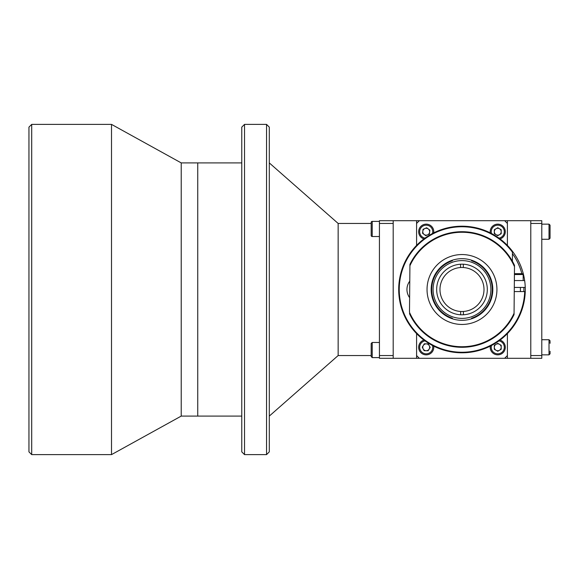 <?xml version="1.0" encoding="UTF-8"?>
<svg xmlns="http://www.w3.org/2000/svg" width="579" height="579" viewBox="0 0 579 579"><rect width="100%" height="100%" fill="white"/><g stroke="black" fill="none" stroke-linecap="round" stroke-linejoin="round"><path stroke-width="0.87" d="M433.693 346.119A7.57 7.57 0 0 1 425.985 354.855A7.57 7.57 0 0 1 423.929 340.076M422.243 347.168L424.335 343.788L428.301 343.912L430.183 347.407L428.098 350.787L424.125 350.671L422.243 347.168M429.654 347.393A3.438 3.438 0 0 1 426.108 350.729A3.438 3.438 0 0 1 422.779 347.183A3.438 3.438 0 0 1 426.318 343.854A3.438 3.438 0 0 1 429.654 347.393M497.766 224.145A7.57 7.57 0 0 0 490.29 232.881A7.57 7.57 0 0 1 497.766 224.145A7.57 7.57 0 0 1 500.046 238.924M497.766 235.146A3.438 3.438 0 0 1 496.044 228.734A3.438 3.438 0 0 1 501.204 231.709A3.438 3.438 0 0 1 497.766 235.146M497.766 227.735L501.204 229.725L501.204 233.699L497.766 235.682L494.321 233.699L494.321 229.725L497.766 227.735M550.05 343.318L550.05 341.501M419.247 234.669A7.57 7.57 0 0 0 423.929 238.924A7.57 7.57 0 0 1 423.256 224.746A7.57 7.57 0 0 1 433.693 232.881A7.57 7.57 0 0 0 433.179 228.748M422.561 233.265L423.039 229.32L426.694 227.764L429.871 230.16L429.386 234.097L425.731 235.653L422.561 233.265M429.379 230.362A3.438 3.438 0 0 1 427.555 234.879A3.438 3.438 0 0 1 423.046 233.055A3.438 3.438 0 0 1 424.87 228.546A3.438 3.438 0 0 1 429.379 230.362M500.046 340.076A7.57 7.57 0 0 1 497.766 354.855A7.57 7.57 0 0 1 490.29 346.119A7.57 7.57 0 0 0 497.766 354.855M496.044 350.266A3.438 3.438 0 0 0 497.766 350.729A3.438 3.438 0 0 1 496.044 344.31A3.438 3.438 0 0 1 501.204 347.291A3.438 3.438 0 0 1 497.766 350.729A3.438 3.438 0 0 0 499.482 344.31M497.766 343.318L501.204 345.301L501.204 349.275L497.766 351.265L494.321 349.275L494.321 345.301L497.766 343.318M550.05 236.341L550.05 225.173L550.05 236.341M550.05 351.258L550.05 353.827L549.015 354.855L549.015 339.721L550.05 340.756M550.05 227.873L550.05 225.173L549.015 224.145L549.015 239.279L550.05 238.244L550.05 235.544L550.05 238.244M524.646 280.554L514.362 280.554L524.646 280.554A63.292 63.292 0 0 0 441.249 229.704A63.292 63.292 0 0 0 398.692 289.5C398.793 293.937 398.793 293.937 398.692 289.5A63.292 63.292 0 0 1 511.684 250.302A63.292 63.292 0 0 1 460.956 352.785A63.292 63.292 0 0 1 441.249 229.704A63.292 63.292 0 0 1 511.684 250.302L512.422 252.176A62.742 62.742 0 0 0 411.416 252.364A62.742 62.742 0 0 0 441.466 348.797A62.742 62.742 0 0 0 524.697 291.563L525.247 291.563M398.772 292.677L398.743 291.932M432.47 233.511L427.628 236.341M494.77 235.356L490.608 233.048M525.269 288.183L525.189 286.062M398.736 287.162L398.786 286.062M428.257 343.058L433.135 345.837M493.634 344.317L495.718 343.058M492.49 344.961L490.608 345.952M525.189 292.938L525.233 291.932M525.283 289.5A63.292 63.292 0 0 0 525.247 287.437L514.297 287.437M409.621 297.649A13.758 13.758 0 0 1 409.78 281.148M514.261 291.563L524.697 291.563M512.422 261.288L512.422 252.176M521.585 273.679L514.427 273.679L521.585 273.679M514.492 266.695L514.499 265.37L514.492 266.695A57.241 57.241 0 0 0 409.918 265.725L409.491 312.305A57.241 57.241 0 0 0 514.058 313.275L514.492 266.695M409.932 264.4L409.918 265.725L409.932 264.4A57.791 57.791 0 0 1 514.499 265.37A57.791 57.791 0 0 0 409.932 264.4M514.043 314.6L514.058 313.275L514.043 314.6A57.791 57.791 0 0 1 409.476 313.63M496.934 289.826A34.95 34.95 0 0 0 462.317 254.55A34.95 34.95 0 0 0 427.041 289.174A34.95 34.95 0 0 0 461.666 324.45A34.95 34.95 0 0 0 496.934 289.826M431.167 289.211A30.825 30.825 0 0 0 461.702 320.317A30.825 30.825 0 0 0 492.809 289.789A30.825 30.825 0 0 0 462.274 258.683A30.825 30.825 0 0 0 431.167 289.211M530.784 220.7L541.792 220.7L541.792 223.451L530.784 223.451L530.784 355.549L541.792 355.549L541.792 358.3L530.784 358.3L530.784 220.7L507.392 220.7L507.392 245.402L507.392 223.451L504.642 220.7L419.334 220.7L416.583 223.451L416.583 245.402L416.583 220.7L393.192 220.7L393.192 358.3L379.433 358.3L379.433 355.549L393.192 355.549L393.192 223.451L379.433 223.451L379.433 220.7L393.192 220.7M504.642 358.3L507.392 355.549L507.392 333.598L507.392 358.3L393.192 358.3M416.583 358.3L416.583 333.598L416.583 355.549L419.334 358.3M454.066 265.457A25.317 25.317 0 0 1 486.034 281.575A25.317 25.317 0 0 1 469.916 313.543A25.317 25.317 0 0 1 437.941 297.425A25.317 25.317 0 0 1 454.066 265.457M471.031 316.945A28.892 28.892 0 0 1 434.547 298.547A28.892 28.892 0 0 1 452.944 262.055A28.892 28.892 0 0 1 489.429 280.453A28.892 28.892 0 0 1 471.031 316.945M530.784 358.3L507.392 358.3M507.392 220.7L504.642 220.7M419.334 220.7L416.583 220.7M499.482 234.69A3.438 3.438 0 0 0 497.766 228.271A3.438 3.438 0 0 0 496.044 228.734M494.321 231.709A3.438 3.438 0 0 0 496.044 234.69M496.044 344.31A3.438 3.438 0 0 0 494.321 347.291M452.358 260.224L452.358 260.803A30.274 30.274 0 0 0 452.358 318.197L452.358 318.776M471.617 260.224L471.617 260.803A30.274 30.274 0 0 1 471.617 318.197L471.617 318.776M241.769 416.091L181.227 416.091L181.227 162.909L111.508 124.384L31.7 124.384L31.7 454.616L111.508 454.616L111.508 124.384M181.227 416.091L111.508 454.616M31.7 454.616L28.95 451.866L28.95 127.134L31.7 124.384M241.769 162.909L197.743 162.909L197.743 416.091L197.743 162.909L181.227 162.909M371.175 348.413L371.175 343.506L372.21 342.471L372.21 357.612L371.175 356.577L371.175 348.413M371.175 352.879L371.175 356.577L371.175 355.549L338.15 355.549L338.15 223.451L269.293 162.909M379.433 221.388L372.21 221.388L372.21 236.529L379.433 236.529M372.21 236.529A1.035 1.035 0 0 1 371.175 235.494L371.175 222.423A1.035 1.035 0 0 1 372.21 221.388L372.036 221.402M371.175 224.985L371.175 232.932M371.175 223.451L371.175 222.423L371.175 223.451L338.15 223.451M266.543 124.384L269.293 127.134L269.293 451.866L266.543 454.616L266.543 124.384L244.526 124.384L244.526 454.616L241.769 451.866L241.769 127.134L244.526 124.384M266.543 454.616L244.526 454.616M338.15 355.549L269.293 416.091M379.433 223.451L379.433 355.549M460.566 267.527A22.016 22.016 0 0 1 484.001 289.457A22.016 22.016 0 0 1 460.66 311.473A22.016 22.016 0 0 1 439.975 289.543A22.016 22.016 0 0 1 460.566 267.527L460.558 264.219M463.417 314.781L463.41 311.473M463.323 267.527L463.316 264.219M460.66 311.473L460.667 314.781M541.792 223.451L541.792 355.549M425.008 340.865A6.535 6.535 0 0 0 426.014 353.82A6.535 6.535 0 0 0 432.499 345.504M433.78 347.523A7.57 7.57 0 0 1 425.985 354.855A7.57 7.57 0 0 1 418.646 347.06M498.968 238.135A6.535 6.535 0 0 0 497.766 225.173A6.535 6.535 0 0 0 491.477 233.496M432.499 233.496A6.535 6.535 0 0 0 423.662 225.694A6.535 6.535 0 0 0 425.008 238.135M491.477 345.504A6.535 6.535 0 0 0 497.766 353.827A6.535 6.535 0 0 0 498.968 340.865M523.872 291.563A61.917 61.917 0 0 0 523.872 287.437M523.257 280.554A61.917 61.917 0 0 0 523.177 280.033M521.853 273.679A61.917 61.917 0 0 0 512.422 253.58M511.684 250.302A63.292 63.292 0 0 0 398.692 289.5M523.177 280.554L523.177 274.533L514.42 274.533M541.792 339.721L549.015 339.721M541.792 354.855L549.015 354.855M541.792 224.145L549.015 224.145M541.792 239.279L549.015 239.279M523.177 274.533L522.316 273.679M520.427 291.563L520.427 287.437M379.433 342.471L372.21 342.471M379.433 357.612L372.21 357.612"/></g></svg>
